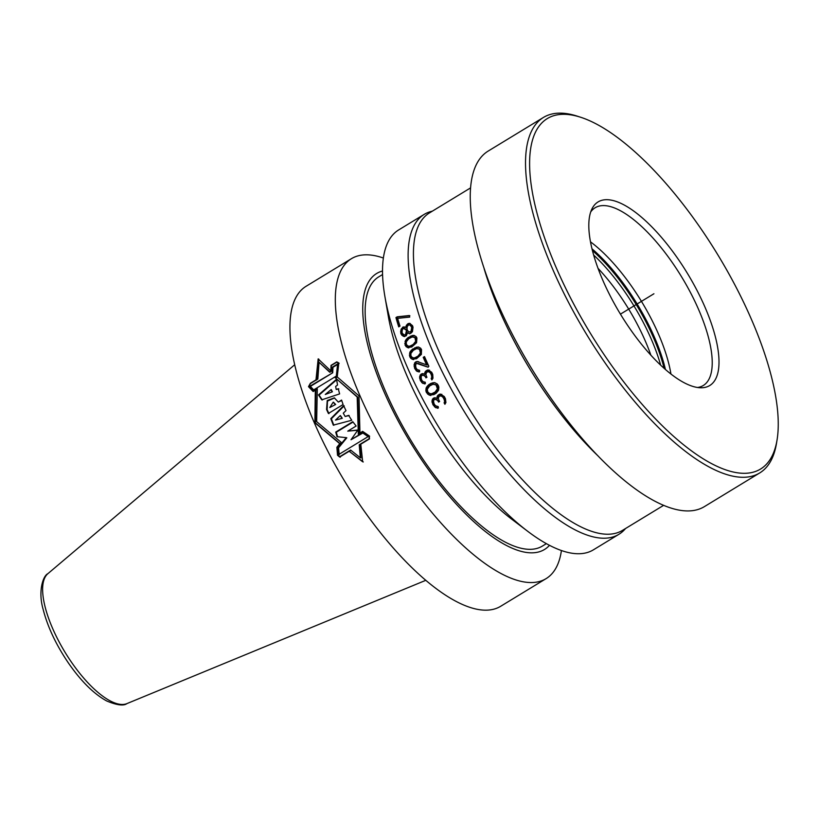 <?xml version="1.0" encoding="UTF-8"?>
<svg xmlns="http://www.w3.org/2000/svg" width="818" height="818" viewBox="0 0 818 818"><rect width="100%" height="100%" fill="white"/><g stroke="black" fill="none" stroke-linecap="round" stroke-linejoin="round"><path stroke-width="1.23" d="M546.127 578.612A187.261 68.323 58.7 0 1 406.526 479.041A187.261 68.323 -121.3 0 1 351.382 258.713L305.993 286.341A187.261 68.323 -121.3 0 0 361.147 506.669A187.261 68.323 58.7 0 0 500.739 606.24L546.127 578.612A187.261 68.323 58.7 0 0 561.424 550.514M337.006 376.709L335.268 377.763L357.169 396.996L358.335 434.338L362.619 431.73L369.03 436.086L369.225 438.714L359.235 444.798L360.339 457.794L350.605 450.043L339.695 456.689L337.783 455.105L337.159 447.395L341.178 442.364L316.668 421.648L317.282 388.724L313.233 391.178L308.775 386.536L310.543 383.468L317.834 379.031L319.061 362.251L329.623 372.139L331.086 371.239L331.28 365.513L336.73 362.19L338.56 363.182L337.241 376.771M351.024 439.736L357.916 429.992L347.752 431.137L356.147 426.025L352.783 421.699L335.717 432.088L337.016 436.689L346.249 437.65L338.018 447.661L338.601 454.593L368.08 436.638L362.486 432.763L351.024 439.736L362.865 433.029M345.135 416.474L343.274 413.172L345.994 410.626L343.642 405.667L330.799 418.632L333.284 425.125L351.76 420.268L348.601 415.37L345.135 416.474L349.174 415.524M338.294 402.078L334.306 397.845L327.22 400.523L326.566 409.521L328.396 413.479L343.09 404.532L341.576 400.084L338.294 402.078L341.709 400.493M336.239 389.491L335.636 386.464L337.527 385.033L336.556 379.204L318.488 394.93L321.75 399.838L339.613 393.908L338.253 388.734L336.239 389.491L338.816 388.887M332.118 372.65L332.394 367.118L337.629 363.938L336.3 376.096L313.417 390.033L309.807 386.239L332.701 372.803L310.38 386.393L313.989 390.186M331.822 391.648L331.218 389.532L325.288 394.46L332.384 391.802L325.288 394.46M335.094 404.317L333.192 402.19L329.818 407.528L335.666 404.47L329.818 407.528M335.513 420.094L342.292 418.284L335.513 420.094L340.349 415.524L341.73 418.131M351.382 258.713A187.261 68.323 -121.3 0 1 383.366 258.028M330.84 371.075L331.034 365.37L336.771 361.873L338.826 362.988L337.231 376.934L359 395.871L359.951 433.008L362.619 431.383L369.296 435.912L369.511 438.888L360.799 444.194L362.671 461.802L349.174 451.27L339.685 457.047L337.517 455.258L336.873 447.282L339.746 443.693L314.869 422.742L315.319 390.217L313.161 391.525L308.488 386.658L310.39 383.264L315.983 379.859L318.161 358.897L331.086 371.137M319.061 362.251L330.206 372.292M317.251 389.245L315.543 390.278M350.963 450.34L349.358 451.321M360.339 457.794L360.932 457.957L359.818 444.951L359.235 444.798M360.81 444.338L359.818 444.951M362.619 431.73L369.613 436.239M357.169 396.996L357.732 397.139L358.908 434.491M335.268 377.763L357.732 397.139M337.323 377.016L335.85 377.916M336.73 362.19L339.143 363.335M315.319 390.217L315.891 390.37L315.431 422.886L340.319 443.847M338.1 455.36L340.268 457.211M349.174 451.27L363.274 461.966M318.764 359.051L316.566 380.012M358.488 430.145L347.752 431.137M353.049 422.037L336.29 432.241L337.589 436.843M346.249 437.65L346.822 437.804L338.591 447.814L339.184 454.747M344.214 405.82L331.362 418.775L333.856 425.278M340.349 415.524L342.292 418.284M334.582 397.926L327.466 401.096L327.128 409.675L328.959 413.632M333.468 402.292L335.666 404.47M337.128 379.358L319.061 395.084L322.323 399.992M331.218 389.532L332.384 391.802M337.568 364.491L332.977 367.282L332.701 372.803M337.517 455.258L338.1 455.411M314.869 422.742L315.431 422.886M308.488 386.658L309.03 386.802M338.018 447.661L338.591 447.814M335.717 432.088L336.29 432.241M330.799 418.632L331.362 418.775M318.488 394.93L319.061 395.084M332.394 367.118L332.977 367.282M309.807 386.239L310.38 386.393M549.502 545.32A161.514 58.937 58.7 0 1 424.153 463.55A161.514 58.937 -121.3 0 1 382.507 271.003M382.558 274.531L378.652 276.903A157.537 57.485 -121.3 0 0 425.053 462.262A157.537 57.485 58.7 0 0 542.487 546.025L546.393 543.653M527.917 531.455A187.261 68.323 58.7 0 1 453.806 450.258A187.261 68.323 -121.3 0 1 384.91 296.545L388.366 316.566A161.514 58.937 -121.3 0 0 447.794 449.154A161.514 58.937 58.7 0 0 511.72 519.185L527.917 531.455A187.261 68.323 58.7 0 0 593.408 549.829L618.929 534.287A187.261 68.323 58.7 0 0 624.523 529.675L625.617 528.479M384.91 296.545A187.261 68.323 -121.3 0 1 398.663 229.93L424.184 214.388A187.261 68.323 -121.3 0 1 430.851 211.545L432.415 211.116M429.624 393.56L427.712 391.822L427.333 389.163L429.644 385.953L433.049 384.235L436.055 384.93L437.415 388.816L435.135 392.037L435.708 392.19L433.949 393.264L432.293 393.908L429.624 393.56L431.71 393.744L435.135 392.037M412.62 357.732L410.973 356.055L410.851 353.468L413.325 350.298L416.71 348.58L419.481 349.214L420.421 352.987L417.967 356.157L418.53 356.311L416.771 357.384L415.145 358.039L412.62 357.732L414.583 357.885L417.967 356.157M407.906 346.045L406.341 344.388L406.311 341.822L408.836 338.672L412.211 336.944L414.9 337.558L415.697 341.3L413.192 344.46L413.765 344.613L410.391 346.331L407.906 346.045L409.818 346.178L413.192 344.46M408.877 331.944L407.405 330.308A187.261 68.323 58.7 0 1 407.047 329.265L407.108 326.73L408.611 324.879L409.869 325.043L411.321 326.668A187.261 68.323 58.7 0 0 411.679 327.711L410.912 331.658L411.495 331.811L408.877 331.944L410.912 331.658M405.544 334.613L406.403 330.922A187.261 68.323 58.7 0 1 406.045 329.879L403.417 328.355L402.333 329.634L402.016 332.333A187.261 68.323 58.7 0 0 402.374 333.376L404.102 334.848L406.117 334.766L404.102 334.848M618.929 534.287A187.261 68.323 58.7 0 1 479.338 434.716A187.261 68.323 -121.3 0 1 424.184 214.388M444.102 402.875L444.634 401.433L444.041 399.174A187.261 68.323 58.7 0 1 443.111 397.497L441.536 395.861L439.072 396.249L438.325 398.56L438.99 400.38A187.261 68.323 58.7 0 0 439.614 401.495L438.601 402.108A187.261 68.323 58.7 0 1 437.988 400.994L436.556 399.634L434.44 399.44L433.489 400.759L433.959 403.448A187.261 68.323 58.7 0 0 434.583 404.552L435.616 405.8L437.661 406.423A187.261 68.323 58.7 0 0 438.448 407.824L435.646 407.65L433.172 405.043A187.261 68.323 58.7 0 1 432.855 404.491L431.924 400.973L433.182 398.356L434.849 397.722L437.262 398.468L437.456 395.759L440.227 394.071L444.215 396.454A187.261 68.323 58.7 0 0 445.452 398.683L445.922 402.517L444.9 404.276A187.261 68.323 58.7 0 1 444.102 402.875L444.695 403.039A186.064 67.894 58.7 0 0 445.186 403.908M429.051 395.002L426.454 392.579L425.851 390.779L426.239 387.66L428.693 384.726L430.963 383.356L434.532 382.609L437.17 383.887L438.274 385.39L438.888 387.19L438.55 390.319L436.117 393.264L433.857 394.644L429.051 395.002L430.83 395.523M431.188 378.57L431.792 377.139L431.352 374.92A187.261 68.323 58.7 0 1 430.565 373.284L429.143 371.689L426.751 372.098L425.881 374.378L426.423 376.168A187.261 68.323 58.7 0 0 426.945 377.251L425.943 377.865A187.261 68.323 58.7 0 1 425.411 376.771L424.123 375.452L422.098 375.278L421.096 376.587L421.393 379.225A187.261 68.323 58.7 0 0 421.914 380.319L422.834 381.525L424.767 382.129A187.261 68.323 58.7 0 0 425.442 383.489L422.753 383.345L420.534 380.81A187.261 68.323 58.7 0 1 420.268 380.268L419.583 376.812L420.953 374.235L422.589 373.581L424.869 374.296L425.227 371.628L427.998 369.94L431.689 372.251A187.261 68.323 58.7 0 0 432.742 374.429L432.967 378.202L431.873 379.941A187.261 68.323 58.7 0 1 431.188 378.57L431.761 378.724A186.064 67.894 58.7 0 0 432.18 379.572M426.607 364.879L417.068 361.444L414.552 362.977L414.46 367.803A187.261 68.323 58.7 0 0 414.941 368.887L417.047 371.392L419.685 371.525A187.261 68.323 58.7 0 1 419.061 370.165L417.18 369.583L416.321 368.386A187.261 68.323 58.7 0 1 415.83 367.313L415.626 364.695L416.648 363.396L427.609 367.047L428.867 366.28A187.261 68.323 58.7 0 1 424.491 356.576L423.233 357.343A187.261 68.323 58.7 0 0 426.607 364.879L427.17 365.032A186.064 67.894 58.7 0 1 423.806 357.497L424.665 356.975M411.955 359.143L409.716 356.822L409.951 352.026L412.548 349.122L418.254 346.975L420.626 348.182L421.536 349.623L421.352 354.439L416.526 358.724L411.955 359.143L413.611 359.644M407.211 347.445L405.084 345.155L405.472 340.4L408.11 337.507L413.775 335.349L416.065 336.535L416.904 337.957L416.566 342.732L411.699 347.006L407.211 347.445L408.836 347.936M403.243 326.903L400.902 329.879L400.759 333.1A187.261 68.323 58.7 0 0 401.117 334.143L404.061 336.464L406.26 335.769L407.62 332.711L409.184 333.662L410.626 333.427L412.446 331.679L413.029 327.21A187.261 68.323 58.7 0 1 412.497 325.646L409.613 323.335L408.182 323.58L408.765 323.734L406.924 325.482L406.423 327.65L403.243 326.903L403.826 327.057L401.474 330.043L401.341 333.253A186.064 67.894 58.7 0 0 401.689 334.296L404.634 336.617M408.182 323.58L406.341 325.319L405.851 327.497M409.266 315.533A187.261 68.323 58.7 0 0 409.736 317.087L397.64 318.366A187.261 68.323 58.7 0 0 399.982 326.096L398.724 326.863A187.261 68.323 -121.3 0 1 395.943 317.589L397.2 316.822L409.266 315.533M435.125 384.409L436.628 385.084L438.059 387.834L437.068 390.994L435.708 392.19M436.055 384.93L436.628 385.084M431.71 393.744L432.293 393.908M433.366 393.11L433.949 393.264M436.495 390.84L437.068 390.994M437.415 388.816L437.998 388.969M437.487 387.681L438.059 387.834M437.016 386.157L437.589 386.311M441.863 394.327L438.898 395.022L437.589 396.924L437.845 398.622L437.262 398.468M436.485 397.967L434.266 398.213L432.916 399.399L432.62 402.548L433.448 404.644A186.064 67.894 58.7 0 0 433.755 405.196L435.104 406.996L437.875 408.315M438.243 406.587L436.587 406.331M435.749 399.378L438.571 401.147A186.064 67.894 58.7 0 0 438.98 401.883M440.728 395.615L443.693 397.66A186.064 67.894 58.7 0 0 444.624 399.327L445.227 401.587L444.695 403.039M435.104 382.763L431.536 383.509L429.266 384.879L426.812 387.814L426.423 390.932L427.037 392.742L429.634 395.155M429.573 370.176L426.669 370.891L425.299 372.783L425.442 374.45L424.869 374.296M424.174 373.816L422.027 374.071L420.646 375.268L420.166 378.356L420.83 380.411A186.064 67.894 58.7 0 0 421.096 380.963L422.282 382.712L424.879 383.979M425.34 382.272L423.744 382.037M423.366 375.217L425.984 376.924A186.064 67.894 58.7 0 0 426.321 377.63M428.387 371.454L431.137 373.437A186.064 67.894 58.7 0 0 431.924 375.073L432.364 377.292L431.761 378.724M418.622 361.668L416.515 361.934L415.115 363.12L415.023 367.957A186.064 67.894 58.7 0 0 415.513 369.041L416.618 370.769L419.123 372.016M419.624 370.319L418.059 370.084M417.896 363.325L428.172 367.2M418.816 347.129L415.37 347.895L410.524 352.18L410.288 356.975L412.517 359.296M418.642 348.724L420.043 349.368L421.147 352.026L419.931 355.124L418.53 356.311M414.348 335.503L408.683 337.66L406.045 340.554L405.656 345.308L407.773 347.599M414.102 337.077L415.472 337.711L416.464 340.349L415.166 343.427L413.765 344.613M407.62 332.711L409.757 333.816M410.196 323.488L408.765 323.734M404.992 326.965L403.826 327.057M409.869 325.043L411.904 326.822A186.064 67.894 58.7 0 0 412.252 327.865L411.495 331.811M404.337 328.417L406.618 330.032A186.064 67.894 58.7 0 0 406.975 331.075L406.117 334.766M409.849 315.687L397.793 316.985L396.536 317.752A186.064 67.894 58.7 0 0 399.164 326.586M440.227 394.071L440.81 394.225M444.45 402.292L445.033 402.456M444.634 401.433L445.227 401.587M444.573 400.718L445.156 400.871M444.041 399.174L444.624 399.327M443.111 397.497L443.693 397.66M442.088 396.26L442.681 396.423M441.536 395.861L442.119 396.014M437.988 400.994L438.571 401.147M436.556 399.634L437.149 399.787M435.646 407.65L436.229 407.814M434.511 406.843L435.104 406.996M433.172 405.043L433.755 405.196M432.855 404.491L433.448 404.644M432.037 402.384L432.62 402.548M431.924 400.973L432.507 401.127M432.333 399.245L432.916 399.399M433.182 398.356L433.765 398.509M433.683 398.049L434.266 398.213M434.849 397.722L435.432 397.875M437.006 396.771L437.589 396.924M437.456 395.759L438.039 395.912M438.315 394.869L438.898 395.022M439.317 394.256L439.9 394.409M433.254 382.681L433.826 382.834M432.354 382.865L432.926 383.018M430.963 383.356L431.536 383.509M428.693 384.726L429.266 384.879M427.579 385.769L428.151 385.922M426.965 386.505L427.538 386.658M426.239 387.66L426.812 387.814M425.902 388.949L426.475 389.102M425.851 390.779L426.423 390.932M426.454 392.579L427.037 392.742M427.569 394.082L428.151 394.235M427.998 369.94L428.56 370.094M431.556 377.988L432.129 378.141M431.792 377.139L432.364 377.292M431.771 376.444L432.344 376.597M431.352 374.92L431.924 375.073M430.565 373.284L431.137 373.437M429.654 372.078L430.227 372.231M429.143 371.689L429.716 371.842M425.411 376.771L425.984 376.924M424.123 375.452L424.695 375.605M422.753 383.345L423.325 383.499M421.71 382.558L422.282 382.712M420.534 380.81L421.096 380.963M420.268 380.268L420.83 380.411M419.603 378.202L420.166 378.356M419.583 376.812L420.155 376.965M420.074 375.114L420.646 375.268M420.953 374.235L421.515 374.378M421.454 373.928L422.027 374.071M422.589 373.581L423.162 373.734M424.726 372.63L425.299 372.783M425.227 371.628L425.8 371.781M426.106 370.748L426.669 370.891M427.108 370.135L427.681 370.288M417.047 371.392L417.62 371.546M416.045 370.615L416.618 370.769M414.941 368.887L415.513 369.041M414.46 367.803L415.023 367.957M413.99 366.045L414.552 366.188M414.02 364.654L414.583 364.808M414.552 362.977L415.115 363.12M415.442 362.088L416.004 362.241M415.943 361.781L416.515 361.934M417.068 361.444L417.63 361.597M423.233 357.343L423.806 357.497M417.027 347.057L417.599 347.21M416.168 347.251L416.74 347.405M414.808 347.752L415.37 347.895M412.548 349.122L413.11 349.276M411.393 350.155L411.955 350.309M410.748 350.881L411.311 351.034M409.951 352.026L410.524 352.18M409.521 353.284L410.084 353.437M409.307 355.073L409.879 355.227M409.716 356.822L410.288 356.975M410.636 358.274L411.198 358.417M414.583 357.885L415.145 358.039M416.209 357.231L416.771 357.384M419.481 349.214L420.043 349.368M420.278 350.39L420.841 350.544M420.585 351.883L421.147 352.026M420.421 352.987L420.984 353.141M419.358 354.971L419.931 355.124M412.579 335.431L413.151 335.584M411.73 335.636L412.303 335.789M410.37 336.137L410.943 336.29M408.11 337.507L408.683 337.66M406.945 338.54L407.517 338.693M406.29 339.265L406.863 339.419M405.472 340.4L406.045 340.554M405.012 341.648L405.585 341.801M404.746 343.427L405.319 343.57M405.084 345.155L405.656 345.308M405.943 346.587L406.515 346.74M411.434 345.523L412.006 345.677M409.818 346.178L410.391 346.331M414.603 343.274L415.166 343.427M415.697 341.3L416.27 341.454M415.902 340.196L416.464 340.349M415.646 338.724L416.219 338.877M414.9 337.558L415.472 337.711M408.059 333.079L408.632 333.233M407.436 324.04L408.008 324.194M406.341 325.319L406.924 325.482M405.933 326.822L406.505 326.975M402.487 327.364L403.069 327.517M401.403 328.642L401.975 328.795M400.902 329.879L401.474 330.043M400.575 331.638L401.157 331.801M400.759 333.1L401.341 333.253M401.117 334.143L401.689 334.296M401.822 335.288L402.395 335.441M403.029 336.137L403.601 336.29M411.791 328.908L412.364 329.061M411.679 327.711L412.252 327.865M411.648 330.257L412.221 330.411M410.166 332.118L410.738 332.272M410.718 325.779L411.301 325.932M411.321 326.668L411.904 326.822M405.043 334.92L405.616 335.073M406.117 333.632L406.689 333.785M406.505 332.118L407.078 332.272M406.403 330.922L406.975 331.075M406.045 329.879L406.618 330.032M405.442 328.989L406.014 329.153M397.2 316.822L397.793 316.985M395.943 317.589L396.536 317.752M470.483 187.946L429.368 212.977A185.768 67.782 -121.3 0 0 484.082 431.556A185.768 67.782 58.7 0 0 622.57 530.33L663.684 505.309M759.758 472.916L704.482 506.567A208.058 75.921 58.7 0 1 549.369 395.932A208.058 75.921 -121.3 0 1 488.09 151.126L543.377 117.475A208.058 75.921 -121.3 0 1 577.447 116.217L580.872 117.332A205.093 74.837 -121.3 0 1 700.177 227.619A205.093 74.837 58.7 0 1 777.1 439.675L776.517 443.223A208.058 75.921 58.7 0 1 759.758 472.916A208.058 75.921 58.7 0 1 604.655 362.282A208.058 75.921 -121.3 0 1 543.377 117.475M777.1 439.675A205.093 74.837 58.7 0 1 607.682 359.879A205.093 74.837 -121.3 0 1 530.545 179.694A205.093 74.837 -121.3 0 1 580.872 117.332M629.696 328.407A107.465 39.213 58.7 0 0 700.791 387.773A107.465 39.213 58.7 0 0 678.163 259.101A107.465 39.213 -121.3 0 0 591.925 208.958A107.465 39.213 -121.3 0 0 629.696 328.407M697.539 387.487A104.029 37.955 58.7 0 0 703.306 385.493A104.029 37.955 58.7 0 0 672.662 263.089A104.029 37.955 -121.3 0 0 595.105 207.772A104.029 37.955 -121.3 0 0 590.688 211.974M590.453 241.811A104.029 37.955 -121.3 0 1 632.478 287.547A104.029 37.955 58.7 0 1 670.934 374M620.443 314.143L653.93 293.754M326.566 409.521L327.128 409.675M425.841 580.299L126.954 703.592A76.166 27.792 58.7 0 1 71.595 662.375A76.166 27.792 -121.3 0 1 47.873 573.684L294.644 364.797M598.285 456.158A185.768 67.782 58.7 0 1 546.015 393.847A185.768 67.782 -121.3 0 1 484.113 268.611M665.433 369.46A105.655 38.548 58.7 0 0 628.03 289.961A105.655 38.548 -121.3 0 0 591.956 248.774M592.385 250.492A105.819 38.61 -121.3 0 1 627.089 290.502A105.819 38.61 58.7 0 1 664.104 368.294M660.658 365.135A105.819 38.61 58.7 0 0 624.85 291.873A105.819 38.61 -121.3 0 0 593.612 255.001M597.989 268.304A101.064 36.871 -121.3 0 1 619.993 295.707A101.064 36.871 58.7 0 1 650.852 355.135M333.192 402.19L333.754 402.344M126.954 703.592C123.6 706.077 116.872 705.208 106.749 700.995C93.978 694.001 81.299 681.486 68.712 663.439C56.248 645.167 47.73 627.202 43.19 609.563C37.853 591.445 42.996 575.79 47.873 573.684"/></g></svg>
